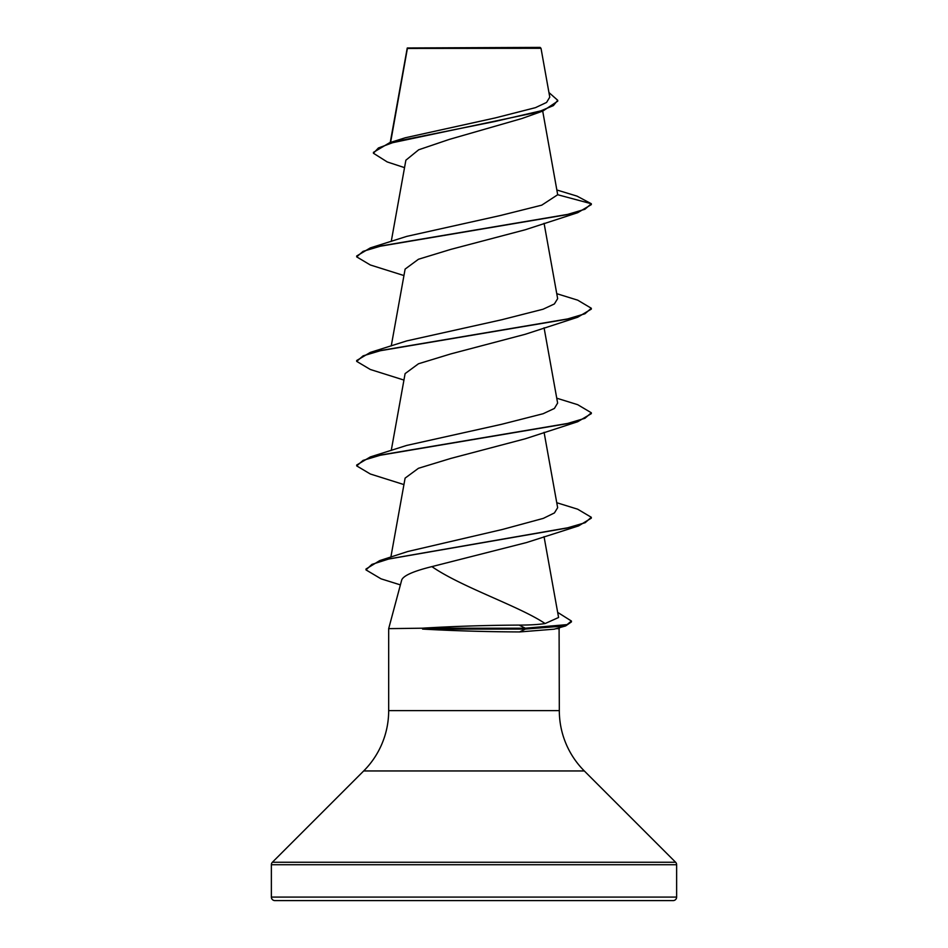 <?xml version="1.0" encoding="UTF-8"?>
<svg xmlns="http://www.w3.org/2000/svg" width="948" height="948" viewBox="0 0 948 948"><rect width="100%" height="100%" fill="white"/><g stroke="black" fill="none" stroke-linecap="round" stroke-linejoin="round"><path stroke-width="1.42" d="M404.523 167.63L387.246 161.954L373.429 153.244L373.429 152.367L389.604 142.721L405.246 137.78L495.318 117.907L535.49 107.645L546.581 102.431L549.769 97.146L541.012 48.301L540.111 47.4L407.32 47.969M541.012 48.301L407.391 48.431L390.6 142.425M271.365 897.081A3.519 3.519 0 0 0 274.884 900.6L673.116 900.6A3.519 3.519 0 0 0 676.635 897.081L271.365 897.081L271.365 864.73A3.519 3.519 0 0 1 272.396 862.242L363.688 770.949A85.32 85.32 0 0 0 388.68 710.621L388.68 628.643L422.121 628.204C453.63 626.308 485.957 625.277 519.101 625.099C529.908 625.087 538.582 624.566 545.124 623.547C518.947 606.033 461.806 587.298 431.885 566.62C413.482 571.17 403.433 575.626 401.715 579.975L388.68 628.643M559.095 627.777L559.32 710.621A85.32 85.32 0 0 0 584.312 770.949L675.604 862.242A3.519 3.519 0 0 1 676.635 864.73L676.635 897.081M556.061 628.643L559.32 628.643M422.583 628.643L422.583 629.081C454.045 630.835 486.395 631.783 519.611 631.937L554.201 629.176L565.672 625.917L525.311 629.081L525.311 628.204L519.101 625.099M373.429 153.244L378.406 147.971L392.638 142.698L542.837 111.058L521.874 118.536L449.305 139.403L418.684 149.784L405.874 160.2L391.251 241.42M556.903 190.003L576.976 196.106L591.315 203.737L591.315 204.614L577.711 212.696L525.263 229.76L450.679 249.419L418.459 259.254L405.116 269.09L391.251 345.937M556.749 293.679L577.699 300.161L591.315 308.254L591.315 309.119L577.699 317.224L525.263 334.277L450.703 353.936L418.483 363.771L405.104 373.619L391.251 450.454M556.749 398.196L577.676 404.678L591.315 412.771L591.315 413.636L577.676 421.741L525.275 438.782L450.715 458.453L418.459 468.288L405.104 478.124L390.872 557.08M556.749 502.713L577.664 509.195L591.303 517.288L591.303 518.165L578.624 525.891L526.484 542.564L431.885 566.62M545.124 623.547L558.585 617.492L544.045 536.639M407.664 551.546L502.535 529.434L543.346 518.366L554.426 512.927L557.649 507.69L544.081 432.324M406.775 445.418L501.611 424.301L543.145 413.719L554.402 408.446L557.543 403.173M591.315 308.254L584.928 313.776L566.43 319.298L370.301 352.419L406.763 340.901L501.599 319.784L543.074 309.226L554.379 303.952L557.649 298.656L544.081 223.29M557.697 194.731L591.315 203.737L584.916 209.259L566.394 214.781L370.289 247.914L406.787 236.372L500.248 215.552L541.746 205.159L557.697 194.731L542.706 111.106M542.837 111.058L557.72 101.163L557.72 100.287L548.975 92.572M389.604 142.721L494.785 121.51L540.668 110.904L553.395 105.595L557.72 100.287M586.338 900.6L530.56 900.6M444.114 900.6L437.68 900.6M577.711 212.696L381.617 245.828L363.096 251.339L356.685 256.861L370.301 264.966L403.919 275.548M577.699 317.224L381.629 350.345L363.108 355.856L356.685 361.378L370.312 369.483L403.919 380.065M577.676 421.741L381.606 454.862L363.096 460.384L356.697 465.895L370.324 474L403.919 484.582M578.624 525.891L389.13 558.893L371.9 564.392L365.999 569.902L381.025 578.825L400.4 584.892M557.673 612.372L571.419 621.035L571.419 621.912L565.672 625.917M370.289 247.914L356.685 255.996L356.685 256.861M370.301 352.419L356.685 360.513L356.685 361.378M591.315 412.771L584.928 418.293L566.442 423.803L370.324 456.936L356.697 465.03L356.697 465.895M591.303 517.288L585.165 522.704L566.62 528.119L379.733 560.6L365.999 569.025L365.999 569.902M571.419 621.035L567.034 624.625L525.311 628.204L422.121 628.204M422.583 629.081L525.311 629.081L519.611 631.937M676.635 864.73L271.365 864.73M675.604 862.242L272.396 862.242M584.312 770.949L363.688 770.949M559.32 710.621L388.68 710.621M407.225 48.135L390.232 142.532M544.081 327.807L557.637 403.149M407.13 49.166L407.13 48.372M407.676 551.546L379.733 560.6M406.775 445.406L370.324 456.936"/></g></svg>
